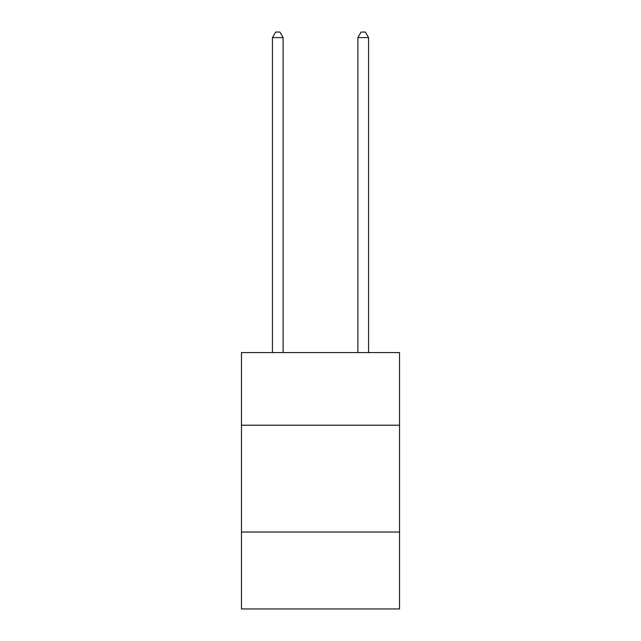<?xml version="1.0" encoding="UTF-8"?>
<svg xmlns="http://www.w3.org/2000/svg" width="641" height="641" viewBox="0 0 641 641"><rect width="100%" height="100%" fill="white"/><g stroke="black" fill="none" stroke-linecap="round" stroke-linejoin="round"><path stroke-width="0.96" d="M399.543 425.223L399.543 352.59L241.457 352.59L241.457 425.223L399.543 425.223L399.543 608.95L241.457 608.95L241.457 425.223M399.543 532.038L241.457 532.038M283.114 352.59L283.114 37.603L272.433 37.603L272.433 352.59M272.433 37.603L275.638 32.05L279.909 32.05L283.114 37.603M368.567 352.59L368.567 37.603L357.886 37.603L357.886 352.59M357.886 37.603L361.091 32.05L365.362 32.05L368.567 37.603"/></g></svg>
